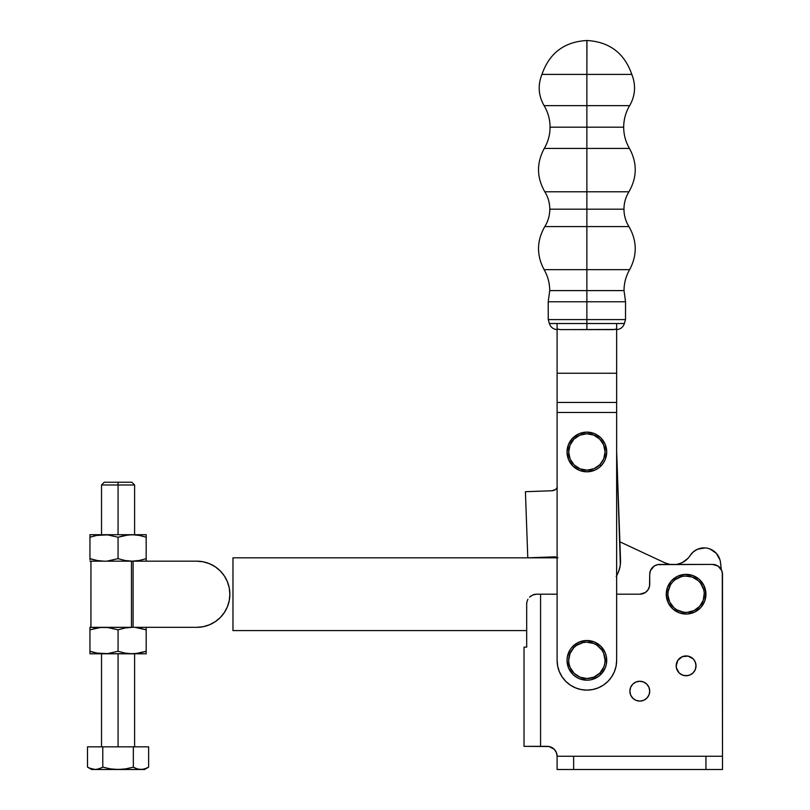 <?xml version="1.0" encoding="UTF-8"?>
<svg xmlns="http://www.w3.org/2000/svg" width="810" height="810" viewBox="0 0 810 810"><rect width="100%" height="100%" fill="white"/><g stroke="black" fill="none" stroke-linecap="round" stroke-linejoin="round"><path stroke-width="1.21" d="M721.285 569.612L720.465 562.332A251.373 251.373 0 0 1 721.285 569.612L720.465 562.332A251.373 251.373 0 0 1 721.285 569.612M717.832 555.285L716.283 553.291L719.948 559.862M714.44 551.559L710.087 549.028L716.283 553.291M707.667 548.289L710.087 549.028M700.144 548.36L697.744 549.139L705.166 547.924M697.744 549.139L693.431 551.752L690.11 555.549A19.845 19.845 0 0 1 676.796 564.428L682.243 562.636L687.923 558.363M669.941 564.428L664.98 562.869L669.941 564.428A19.845 19.845 0 0 1 664.98 562.869L619.893 541.829L664.98 562.869A19.845 19.845 0 0 0 669.941 564.428M232.966 630.585L232.966 557.817L557.108 557.817L232.966 557.817L232.966 630.585L526.682 630.585L232.966 630.585M676.796 564.428A19.845 19.845 0 0 0 690.11 555.549A16.534 16.534 0 0 1 720.465 562.332M146.185 560.49L146.185 558.657L146.185 561.168L146.185 558.657L139.229 560.5L132.121 561.168L89.951 561.168L104.014 561.168L96.906 560.5L104.014 561.168L196.79 561.168A33.078 33.078 0 0 1 229.868 594.246A33.078 33.078 0 0 1 196.79 627.325L134.014 627.325L196.79 627.325L203.239 626.687L209.446 624.804L215.166 621.746L220.178 617.635L224.289 612.623L227.347 606.903L229.23 600.706L229.868 594.246L229.23 600.706L229.868 594.246L229.23 587.797L229.868 594.246L229.23 587.797L227.347 581.59L224.289 575.87L220.178 570.858L215.166 566.747L209.446 563.689L203.239 561.806L196.79 561.168L132.121 561.168L139.229 560.5L146.185 558.657L139.229 560.5L146.185 558.657L146.185 534.711L128.547 534.883L118.068 537.222L118.068 558.657L125.013 560.5L132.121 561.168L125.013 560.5L118.068 558.657L118.068 537.222L107.578 534.883L96.896 535.39L104.014 534.711L146.185 534.711M146.185 653.103L146.185 651.27L146.185 653.781L146.185 651.27L135.695 653.609L104.014 653.781L132.121 653.781L125.013 653.103L118.068 651.27L118.068 629.836L107.578 627.497L89.951 627.325L89.951 651.27L89.951 629.836L100.44 627.497L89.951 629.836L89.951 627.325L90.912 627.325L90.943 561.168L90.943 627.325L132.121 627.325L125.013 628.003L118.068 629.836L118.068 651.27L107.578 653.609L89.951 653.781L104.014 653.781L96.906 653.113L107.578 653.609L118.068 651.27L125.013 653.103L132.121 653.781L139.229 653.113L146.185 651.27L139.229 653.103L146.185 651.27L146.185 627.325M132.253 627.325L131.463 627.325L131.463 561.168L132.253 561.168M139.229 535.39L146.185 537.222L139.229 535.39L132.121 534.711L139.229 535.39L146.185 537.222L146.185 534.883L146.185 537.222L139.229 535.39M146.185 558.657L146.185 537.222M89.951 559.7L89.951 537.222L96.896 535.39L89.951 537.222L89.951 558.657L97.969 560.682M107.578 560.996L118.068 558.657L107.578 560.996M90.082 537.182L89.951 534.711L89.951 537.222L89.951 534.711L107.578 534.883L118.068 537.222L125.013 535.39L132.121 534.711L89.951 534.711M93.413 559.7L90.953 558.991M100.43 560.996L96.896 560.5M98 535.197L100.43 534.883M93.413 536.179L94.821 535.825M89.951 536.19L89.951 534.883M146.185 534.883L146.185 535.39M133.093 561.168L133.093 627.325L133.093 561.168M131.463 627.325L131.463 561.168M132.121 627.325L100.43 627.497L107.578 627.497L118.068 629.836L125.013 628.003L132.121 627.325M139.229 628.003L146.185 629.836L135.695 627.497L146.185 629.836L146.185 627.497L146.185 629.836L139.229 628.003M146.185 651.27L146.185 629.836M89.951 652.303L89.951 653.609L89.951 651.27L97.969 653.295M132.121 653.781L146.185 653.781L132.121 653.781M93.413 652.313L90.953 651.594M100.43 653.609L96.896 653.103M98 627.811L100.43 627.497M93.413 628.793L94.821 628.438M90.082 629.795L89.951 628.803M146.185 627.497L146.185 628.003M649.721 691.173A9.922 9.922 0 0 1 639.799 701.096A9.922 9.922 0 0 1 629.876 691.173L630.625 694.97L632.782 698.19L636.002 700.346L639.799 701.096L643.596 700.346L646.815 698.19L648.962 694.97L649.721 691.173L648.962 687.376L646.815 684.156L643.596 682.01L639.799 681.25L636.002 682.01L632.782 684.156L630.625 687.376L629.876 691.173A9.922 9.922 0 0 1 639.799 681.25A9.922 9.922 0 0 1 649.721 691.173M693.117 658.824L688.044 656.11L682.303 656.677L677.859 660.332L676.178 665.84A9.922 9.922 0 0 1 686.1 655.918A9.922 9.922 0 0 1 696.023 665.84L695.274 662.043L693.532 659.269M666.286 595.309L667.936 595.218A18.195 18.195 0 0 1 685.088 576.031A18.195 18.195 0 0 1 704.265 593.183L705.915 593.092A19.845 19.845 0 0 0 684.997 574.381A19.845 19.845 0 0 0 666.286 595.309A19.845 19.845 0 0 1 684.997 574.381A19.845 19.845 0 0 1 705.915 593.092L703.981 585.59L699.334 579.403L692.661 575.465L684.997 574.381L677.494 576.315L671.308 580.972L667.369 587.645L666.286 595.309L668.22 602.802L672.877 608.988L679.549 612.927L687.214 614.01L694.717 612.077L700.903 607.429L704.832 600.757L705.915 593.092A19.845 19.845 0 0 1 687.214 614.01A19.845 19.845 0 0 1 666.286 595.309A19.845 19.845 0 0 0 687.214 614.01A19.845 19.845 0 0 0 705.915 593.092L704.265 593.183L703.272 600.21L699.668 606.326L693.998 610.588L687.123 612.36L683.559 612.208L676.856 609.869L673.981 607.763L669.708 602.083L667.936 595.218L668.088 591.654L670.437 584.952L672.543 582.076L675.165 579.656L681.564 576.578L685.088 576.031L692.115 577.024L698.23 580.638L700.64 583.261L703.718 589.66L704.265 593.183A18.195 18.195 0 0 1 687.123 612.36A18.195 18.195 0 0 1 667.936 595.218L666.286 595.309M540.574 594.196L557.108 594.196L536.605 594.196L540.574 594.196L540.574 746.344L540.574 594.196M722.49 574.351A9.922 9.922 0 0 0 712.567 564.428L659.644 564.428A9.922 9.922 0 0 0 649.721 574.351L649.721 584.273A9.922 9.922 0 0 1 639.799 594.196L616.643 594.196L639.799 594.196L645.307 592.525L648.051 589.791L649.529 586.207L649.721 574.351L650.481 570.554L654.126 566.099L657.71 564.621L712.567 564.428L718.075 566.099L721.73 570.554L722.49 574.351L722.49 756.267L722.297 572.417M557.108 756.267L556.348 752.47L554.202 749.25L549.119 746.537L524.029 746.344L547.185 746.344A9.922 9.922 0 0 1 557.108 756.267L557.108 769.5L722.49 769.5L722.49 756.267L557.108 756.267L557.108 769.5L573.642 769.5L573.642 756.267L573.642 769.5L705.945 769.5L705.945 756.267L705.945 769.5L722.49 769.5L722.49 756.267L557.108 756.267M676.37 663.906L676.37 667.774L679.084 672.857L682.303 675.003L686.1 675.763L689.897 675.003L693.117 672.857L695.274 669.637L696.023 665.84A9.922 9.922 0 0 1 686.1 675.763A9.922 9.922 0 0 1 676.178 665.84L676.37 667.774M534.559 594.408L536.605 594.196L534.559 594.408A9.922 9.922 0 0 0 532.676 595.006L534.559 594.408L532.676 595.006M529.608 597.081L531.026 595.907L529.608 597.081M527.948 599.268L527.523 600.119L527.948 599.268M526.905 602.002L527.523 600.119A9.922 9.922 0 0 0 527.523 600.119L526.905 602.002M526.824 602.397A9.922 9.922 0 0 0 526.682 604.118L526.682 647.119L526.682 604.118L526.682 647.119L524.029 647.119L524.029 746.344L524.029 647.119L526.682 647.119M556.348 752.47L556.915 754.333M719.584 567.334L718.075 566.099M654.126 566.099L652.627 567.334M643.596 593.447L641.733 594.003M536.605 594.196L532.808 594.955L529.588 597.102M527.755 599.623L527.482 600.22M526.865 602.184L526.682 604.118M641.733 700.913L639.799 701.096M630.625 687.376L631.547 685.665M695.841 667.774L695.841 663.906M677.859 671.348L679.084 672.857M684.167 675.57L688.044 675.57M557.108 487.853A6.612 6.612 0 0 1 551.863 490.759L525.417 491.7L527.786 557.817L554.253 556.865A6.612 6.612 0 0 1 557.108 557.401M616.207 576.467L618.719 571.273L620.187 565.684L620.531 559.923A29.767 29.767 0 0 1 616.643 575.738M620.531 559.923L616.643 451.281L620.349 564.479M557.26 487.62L555.498 489.513L551.863 490.759L525.417 491.7L527.786 557.817L554.253 556.865L557.898 557.806M553.149 490.587L551.863 490.759L553.149 490.587M554.253 556.865L555.518 556.946L554.253 556.865M555.498 489.513L554.374 490.161M118.068 484.977L118.068 482.233L104.267 482.233L118.068 482.233L118.068 484.977L101.534 484.977L118.068 484.977L118.068 534.711L118.068 484.977L134.602 484.977L118.068 484.977M118.068 746.84L118.068 653.781L118.068 746.84M101.574 767.789L97.089 769.338L91.601 769.5L118.068 769.5L110.312 768.862L102.789 767.141L102.789 746.84L87.51 746.84L87.51 767.141L87.51 746.84L102.789 746.84L102.789 767.141L99.012 768.862L102.789 767.141L99.012 768.862L95.155 769.5L89.394 768.113M114.169 769.338L140.981 769.5L137.123 768.862L133.346 767.141L125.763 768.862L118.068 769.5L140.981 769.5L137.123 768.862L133.346 767.141L133.346 746.84L102.789 746.84L133.346 746.84L133.346 767.141L125.763 768.862L118.068 769.5L95.155 769.5L91.287 768.862L87.51 767.141L91.601 769.5M110.312 768.862L102.789 767.141M148.24 767.353L146.742 768.113L148.625 767.141L148.625 746.84L133.346 746.84L148.625 746.84L148.625 767.141L144.838 768.862L140.981 769.5L144.524 769.5L141.649 769.48M97.089 769.338L97.706 769.216M146.742 768.113L142.924 769.338L139.047 769.338L140.981 769.5M144.848 768.862L148.625 767.141L144.524 769.5M137.123 768.862L139.047 769.338L137.123 768.862M118.068 769.5L125.763 768.862M134.571 767.799L135.23 768.113M131.868 482.233L118.068 482.233L131.868 482.233L134.602 484.977L134.602 534.711M586.875 148.432L629.471 148.432L586.875 148.432L586.875 127.19L623.69 127.19L550.071 127.19L586.875 127.19L586.875 148.432L544.29 148.432L629.471 148.432L586.875 148.432L586.875 191.788L628.935 191.788L544.816 191.788L586.875 191.788L586.875 209.182L623.963 209.182L549.788 209.182L586.875 209.182L586.875 226.577L628.935 226.577L586.875 226.577L586.875 209.182L549.788 209.182L586.875 209.182L586.875 191.788L628.935 191.788L586.875 191.788L586.875 148.432L544.29 148.432L586.875 148.432M548.259 319.585L549.362 323.514L586.875 323.514L586.875 319.585L548.259 319.585L548.208 301.776L549.727 290.598C549.696 283.125 547.823 276.139 544.117 269.649C536.433 255.16 536.665 240.813 544.816 226.577C548.097 221.241 549.757 215.45 549.788 209.182C549.757 202.925 548.097 197.124 544.816 191.788C536.615 177.43 536.433 162.982 544.29 148.432C548.107 141.861 550.03 134.784 550.071 127.19C550.03 119.465 548.036 112.286 544.097 105.644C538.397 95.57 537.678 85.151 541.951 74.398C549.372 53.085 564.347 41.786 586.875 40.5L586.875 74.398L586.956 40.5C609.444 41.826 624.399 53.126 631.8 74.398C636.073 85.151 635.364 95.57 629.654 105.644C625.715 112.286 623.72 119.465 623.69 127.19C623.72 134.784 625.644 141.861 629.471 148.432C637.318 162.982 637.146 177.43 628.935 191.788C625.654 197.124 624.004 202.925 623.963 209.182C624.004 215.45 625.654 221.241 628.935 226.577C637.085 240.813 637.318 255.16 629.633 269.649C625.928 276.139 624.054 283.125 624.024 290.598L625.543 301.776L625.502 319.585L586.875 319.585L586.875 301.776L625.543 301.776L586.875 301.776L586.875 290.598L624.024 290.598L549.727 290.598L586.875 290.598L586.875 301.776L548.208 301.776L625.543 301.776L586.875 301.776L586.875 319.585L625.502 319.585L586.875 319.585L586.875 323.514L624.388 323.514L586.875 323.514L586.875 329.619L613.19 329.619L616.643 329.012L616.643 373.248L616.643 323.514L616.643 329.012L616.643 323.514L616.643 329.012L614.942 329.467L560.571 329.619L586.875 329.619L586.875 323.514L624.388 323.514C623.092 327.24 620.511 329.265 616.643 329.609M586.875 226.577L544.816 226.577L628.935 226.577L586.875 226.577L586.875 269.649L629.633 269.649L544.117 269.649L586.875 269.649L586.875 290.598L549.727 290.598L586.875 290.598L586.875 269.649L629.633 269.649L586.875 269.649L586.875 226.577L544.816 226.577L586.875 226.577M572.731 438.058A19.845 19.845 0 0 1 600.797 437.825A19.845 19.845 0 0 1 601.03 465.882A19.845 19.845 0 0 0 600.797 437.825A19.845 19.845 0 0 0 572.731 438.058L573.915 439.212A18.195 18.195 0 0 1 599.633 439A18.195 18.195 0 0 1 599.856 464.727L601.03 465.882L603.47 462.854L605.283 459.412L606.731 451.808L605.151 444.224L600.797 437.825L594.317 433.573L586.713 432.125L579.13 433.704L572.731 438.058L568.488 444.528L567.04 452.142L568.61 459.716L572.964 466.125L579.444 470.367L587.047 471.815L594.631 470.245L598.043 468.382L601.03 465.882L599.856 464.727A18.195 18.195 0 0 1 574.128 464.94A18.195 18.195 0 0 1 573.915 439.212L572.731 438.058A19.845 19.845 0 0 0 572.964 466.125A19.845 19.845 0 0 0 601.03 465.882A19.845 19.845 0 0 1 572.964 466.125A19.845 19.845 0 0 1 572.731 438.058M586.875 74.398L631.8 74.398L586.875 74.398L631.8 74.398L586.875 74.398L586.875 105.644L629.654 105.644L544.097 105.644L586.875 105.644L586.875 127.19L550.071 127.19L586.875 127.19L586.875 105.644L629.654 105.644L586.875 105.644L586.875 74.398L541.951 74.398L586.875 74.398M616.643 660.352A29.767 29.767 0 0 1 586.875 690.12L581.074 689.543L575.485 687.852L570.341 685.098L565.826 681.402L562.13 676.887L559.376 671.743L557.685 666.154L557.108 660.352L557.108 329.012L560.571 329.619L557.108 329.012L557.108 323.514L557.108 373.248L616.643 373.248L557.108 373.248L557.108 412.472L616.643 412.472L616.643 373.248L616.643 402.459L557.108 402.459L616.643 402.459L616.643 660.352L616.643 412.472L557.108 412.472L557.108 660.352A29.767 29.767 0 0 0 586.875 690.12L592.687 689.543L598.266 687.852L603.42 685.098L607.925 681.402L611.631 676.887L614.375 671.743L616.076 666.154L616.643 660.352M572.731 646.431L573.905 647.595A18.195 18.195 0 0 1 599.633 647.382A18.195 18.195 0 0 1 599.846 673.1L601.03 674.264A19.845 19.845 0 0 0 600.787 646.198A19.845 19.845 0 0 0 572.731 646.431A19.845 19.845 0 0 1 600.787 646.198A19.845 19.845 0 0 1 601.03 674.264A19.845 19.845 0 0 1 572.964 674.497A19.845 19.845 0 0 1 572.731 646.431A19.845 19.845 0 0 0 572.964 674.497A19.845 19.845 0 0 0 601.03 674.264L599.846 673.1L593.983 677.099L587.027 678.537L580.061 677.211L574.118 673.323L570.129 667.45L569.065 664.048L568.681 660.504L570.007 653.528L573.905 647.595L576.639 645.307L583.18 642.543L586.723 642.158L593.7 643.484L596.859 645.135L601.921 650.116L603.622 653.245L605.07 660.201L604.746 663.744L603.744 667.167L599.846 673.1A18.195 18.195 0 0 1 574.118 673.323A18.195 18.195 0 0 1 573.905 647.595L572.731 646.431L570.28 649.468L567.385 656.637L567.03 660.514L568.61 668.098L572.964 674.497L575.991 676.947L579.433 678.75L587.047 680.197L590.915 679.782L598.043 676.755L601.03 674.264L605.272 667.794L606.376 664.058L606.305 656.313L605.151 652.597L600.787 646.198L594.317 641.955L586.713 640.508L579.13 642.077L572.731 646.431M563.861 679.236L565.826 681.402M567.03 660.433L567.121 658.49M567.395 656.556L567.861 654.672M568.549 652.738L569.339 651.068M570.382 649.306L571.485 647.818M572.781 646.38L574.219 645.064M575.778 643.889L577.449 642.887M579.201 642.046L581.033 641.378M583.028 640.882L584.85 640.609M586.794 640.508L588.738 640.588M590.763 640.892L592.555 641.338M594.469 642.016L596.16 642.806M597.831 643.808L599.4 644.952M600.848 646.258L602.164 647.696M603.389 649.337L604.341 650.926M605.181 652.678L605.84 654.51M606.326 656.394L606.619 658.317M606.72 660.261L606.639 662.215M605.242 667.865L604.422 669.627M603.369 671.389L602.265 672.877M600.969 674.325L599.532 675.641M597.881 676.866L596.312 677.808M594.55 678.648L592.717 679.317M590.824 679.792L588.91 680.096M586.956 680.197L585.012 680.106M583.089 679.833L581.195 679.367M579.363 678.719L577.591 677.889M575.829 676.836L574.351 675.742M572.832 674.376L571.587 672.999M570.372 671.358L569.41 669.779M568.539 667.946L567.911 666.195M567.425 664.301L567.132 662.378M567.04 452.051L567.121 450.107M567.405 448.183L567.871 446.29M568.519 444.457L569.339 442.685M570.331 441.015L571.485 439.445M572.792 437.997L574.229 436.681M575.788 435.517L577.449 434.504M579.211 433.664L581.043 433.006M582.927 432.52L584.85 432.226M586.794 432.125L588.749 432.216M590.672 432.489L592.566 432.955M594.398 433.603L596.16 434.433M597.841 435.426L599.41 436.58M600.858 437.876L602.174 439.314M603.339 440.873L604.341 442.543M605.181 444.295L605.85 446.128M606.326 448.021L606.619 449.945M606.731 451.889L606.639 453.833M606.366 455.757L605.9 457.65M605.252 459.493L604.422 461.255M603.43 462.925L602.275 464.494M600.969 465.942L599.542 467.259M597.972 468.423L596.312 469.435M594.55 470.276L592.717 470.934M590.834 471.42L588.91 471.714M586.966 471.815L585.022 471.734M583.089 471.45L581.205 470.985M579.363 470.337L577.601 469.517M575.93 468.514L574.361 467.37M572.913 466.064L571.597 464.626M570.432 463.067L569.42 461.396M568.579 459.645L567.911 457.812M567.435 455.929L567.142 453.995M586.875 301.776L548.208 301.776L586.875 301.776M586.875 319.585L548.259 319.585L586.875 319.585M586.875 290.598L624.024 290.598L586.875 290.598M586.875 269.649L544.117 269.649L586.875 269.649M586.875 209.182L623.963 209.182L586.875 209.182M586.875 191.788L544.816 191.788L586.875 191.788M586.875 127.19L623.69 127.19L586.875 127.19M586.875 105.644L544.097 105.644L586.875 105.644M586.875 323.514L549.362 323.514L586.875 323.514M573.915 439.212L579.778 435.223L586.734 433.775L593.7 435.102L599.633 439L603.632 444.872L605.07 451.818L603.744 458.794L599.856 464.727L593.983 468.717L587.037 470.164L580.061 468.838L574.128 464.94L570.139 459.078L568.691 452.122L570.017 445.156L573.915 439.212M579.292 470.306L578.391 469.911M568.549 459.564L568.306 458.956M567.415 448.102L567.577 447.383M101.534 534.711L101.534 484.977L104.267 482.233M101.534 746.84L101.534 653.781M134.602 746.84L134.602 653.781M625.502 319.585L624.388 323.514M549.362 323.514C550.658 327.24 553.24 329.265 557.108 329.609"/></g></svg>
